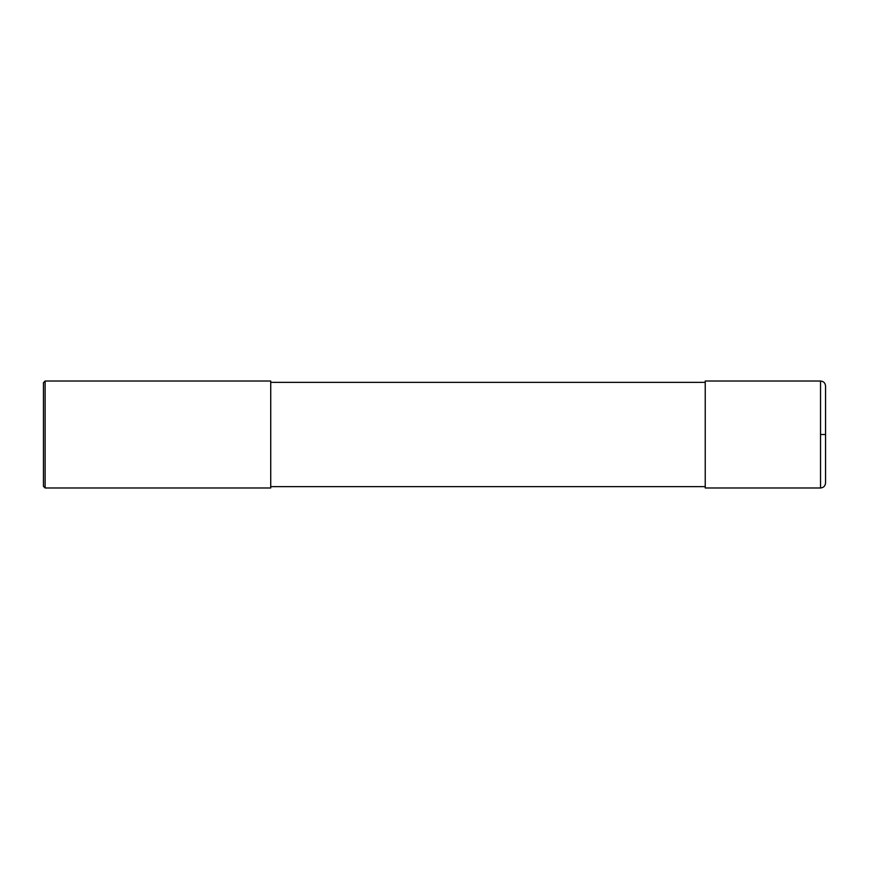 <?xml version="1.0" encoding="UTF-8"?>
<svg xmlns="http://www.w3.org/2000/svg" width="869" height="869" viewBox="0 0 869 869"><rect width="100%" height="100%" fill="white"/><g stroke="black" fill="none" stroke-linecap="round" stroke-linejoin="round"><path stroke-width="1.3" d="M820.532 381.024C823.584 381.317 825.257 382.99 825.55 386.042L825.55 482.968C825.257 486.01 823.584 487.683 820.532 487.976L705.226 487.976L705.226 381.024L820.532 381.024L820.532 487.976M270.726 434.5L270.726 487.976L45.123 487.976L45.123 381.024L270.726 381.024L270.726 434.5M45.123 381.024L43.45 382.697L43.45 486.303L45.123 487.976M820.532 434.5L825.55 434.5M270.726 486.64L705.226 486.64M270.726 382.36L705.226 382.36"/></g></svg>
